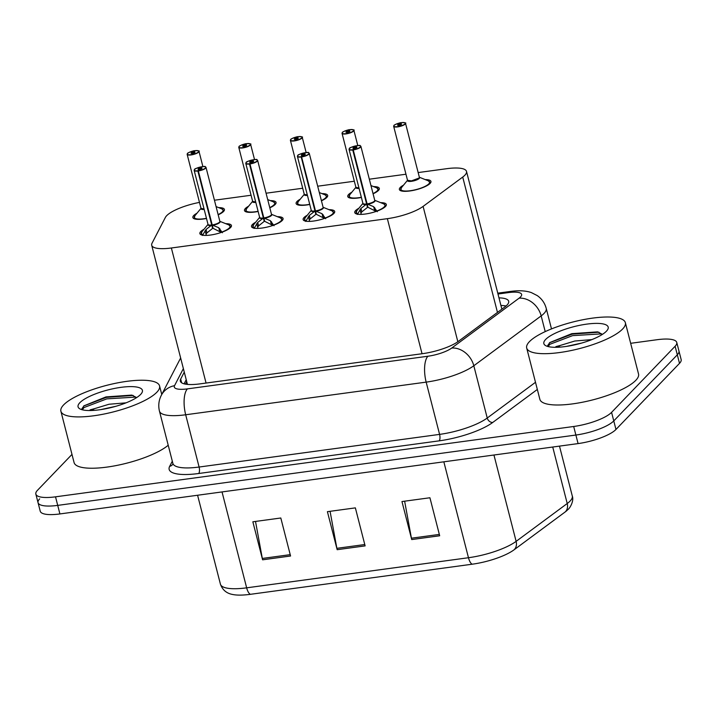 <?xml version="1.0" encoding="UTF-8"?>
<svg xmlns="http://www.w3.org/2000/svg" width="717" height="717" viewBox="0 0 717 717"><rect width="100%" height="100%" fill="white"/><g stroke="black" fill="none" stroke-linecap="round" stroke-linejoin="round"><path stroke-width="1.08" d="M329.004 209.669A16.294 4.383 165.6 0 1 334.705 211.479A16.294 4.383 165.6 0 1 333.826 213.514A16.294 4.383 165.6 0 1 316.771 220.513A16.294 4.383 165.6 0 1 303.13 219.59A16.294 4.383 165.6 0 1 304.008 217.556A16.294 4.383 165.6 0 1 307.261 215.243M277.38 216.677A16.294 4.383 165.6 0 1 283.072 218.488A16.294 4.383 165.6 0 1 282.193 220.522A16.294 4.383 165.6 0 1 265.138 227.522A16.294 4.383 165.6 0 1 251.497 226.599A16.294 4.383 165.6 0 1 252.375 224.564A16.294 4.383 165.6 0 1 255.628 222.252M225.747 223.686A16.294 4.383 165.6 0 1 231.439 225.496A16.294 4.383 165.6 0 1 230.569 227.531A16.294 4.383 165.6 0 1 213.505 234.531A16.294 4.383 165.6 0 1 199.873 233.608A16.294 4.383 165.6 0 1 200.742 231.573A16.294 4.383 165.6 0 1 204.004 229.261M380.637 202.651A16.294 4.383 165.6 0 1 386.329 204.47A16.294 4.383 165.6 0 1 385.459 206.505A16.294 4.383 165.6 0 1 368.404 213.505A16.294 4.383 165.6 0 1 354.763 212.582A16.294 4.383 165.6 0 1 355.632 210.547A16.294 4.383 165.6 0 1 358.894 208.235M373.584 186.599A16.294 4.383 165.6 0 1 379.311 188.419A16.294 4.383 165.6 0 1 378.442 190.444A16.294 4.383 165.6 0 1 373.082 193.805M361.395 197.453A16.294 4.383 165.6 0 1 347.745 196.521A16.294 4.383 165.6 0 1 348.614 194.495A16.294 4.383 165.6 0 1 351.868 192.183M321.96 193.608A16.294 4.383 165.6 0 1 327.687 195.427A16.294 4.383 165.6 0 1 326.809 197.453A16.294 4.383 165.6 0 1 321.449 200.814M309.762 204.462A16.294 4.383 165.6 0 1 296.112 203.529A16.294 4.383 165.6 0 1 296.99 201.504A16.294 4.383 165.6 0 1 300.244 199.192M270.327 200.617A16.294 4.383 165.6 0 1 276.054 202.436A16.294 4.383 165.6 0 1 275.176 204.462A16.294 4.383 165.6 0 1 269.816 207.822M258.129 211.47A16.294 4.383 165.6 0 1 244.479 210.538A16.294 4.383 165.6 0 1 245.357 208.513A16.294 4.383 165.6 0 1 248.611 206.2M218.694 207.625A16.294 4.383 165.6 0 1 224.421 209.445A16.294 4.383 165.6 0 1 223.552 211.47A16.294 4.383 165.6 0 1 218.183 214.831M206.505 218.479A16.294 4.383 165.6 0 1 192.855 217.547A16.294 4.383 165.6 0 1 193.724 215.521A16.294 4.383 165.6 0 1 196.978 213.209M425.217 179.591A16.294 4.383 165.6 0 1 430.944 181.41A16.294 4.383 165.6 0 1 430.075 183.435A16.294 4.383 165.6 0 1 413.01 190.444A16.294 4.383 165.6 0 1 399.378 189.512A16.294 4.383 165.6 0 1 400.247 187.487A16.294 4.383 165.6 0 1 403.501 185.174M199.478 202.4A30.562 8.219 -14.4 0 0 165.376 217.43L152.049 243.188A30.562 8.219 -14.4 0 0 151.699 245.259A30.562 8.219 -14.4 0 0 171.372 247.992L387.359 218.667A30.562 8.219 -14.4 0 0 423.102 206.397L462.716 177.063A30.562 8.219 -14.4 0 0 464.867 175.208A30.562 8.219 -14.4 0 0 466.507 171.408A30.562 8.219 -14.4 0 0 446.834 168.674L418.163 172.573M405.965 174.222L369.327 179.196M354.332 181.231L317.694 186.205M302.699 188.239L266.07 193.214M251.075 195.248L214.437 200.222M443.841 461.82L468.47 557.727A40.744 10.961 -14.4 0 0 516.123 541.362L567.228 503.522A40.744 10.961 -14.4 0 0 570.096 501.058A40.744 10.961 -14.4 0 0 572.283 495.985C574.29 501.165 569.513 508.586 568.124 509.375L566.6 510.827A35.76 9.617 165.6 0 1 565.113 512.01L514.008 549.849A35.76 9.617 165.6 0 1 472.189 564.207L250.376 594.321A35.76 9.617 165.6 0 1 232.559 594.465C226.536 593.362 222.494 589.939 220.433 584.194A40.744 10.961 -14.4 0 0 246.657 587.832L468.47 557.727A10.19 3.917 82.3 0 0 472.189 564.207M630.655 343.309L657.086 339.715A30.562 8.219 165.6 0 1 676.758 342.448L678.954 350.998A30.562 8.219 165.6 0 1 677.314 354.807L613.77 420.915A30.562 8.219 165.6 0 1 575.885 435.04L57.719 505.386A30.562 8.219 165.6 0 1 38.046 502.653L40.242 511.203A30.562 8.219 165.6 0 0 59.914 513.937L578.081 443.59A30.562 8.219 165.6 0 0 615.966 429.465L679.51 363.358A30.562 8.219 165.6 0 0 681.15 359.549L678.954 350.998A30.562 8.219 165.6 0 1 677.314 354.807L613.77 420.915A30.562 8.219 165.6 0 1 575.885 435.04L57.719 505.386A30.562 8.219 165.6 0 1 38.046 502.653A30.562 8.219 165.6 0 1 39.686 498.853M411.719 539.56L401.959 501.55L429.922 497.759L439.682 535.769L411.719 539.56A8.147 3.128 82.3 0 1 411.424 538.198L439.333 534.416M262.61 559.807L252.85 521.797L280.804 517.997L290.564 556.007L262.61 559.807A8.147 3.128 82.3 0 1 262.314 558.444L290.224 554.653M337.169 549.688L327.409 511.678L355.363 507.878L365.123 545.888L337.169 549.688A8.147 3.128 82.3 0 1 336.865 548.326L364.774 544.535M330.071 511.311L336.865 548.326M255.512 521.429L262.314 558.444M404.63 501.192L411.424 538.198M184.278 372.123L180.675 379.078A30.562 8.219 -14.4 0 0 180.334 381.139A30.562 8.219 -14.4 0 0 200.007 383.873L422.6 353.66A30.562 8.219 -14.4 0 0 458.333 341.382L504.893 306.921A30.562 8.219 -14.4 0 0 507.036 305.066A30.562 8.219 -14.4 0 0 508.676 301.265A30.562 8.219 -14.4 0 0 498.978 297.869M500.932 305.469A30.562 8.219 165.6 0 1 506.059 305.989M676.758 342.448A30.562 8.219 165.6 0 1 675.118 346.248L611.574 412.365A30.562 8.219 165.6 0 1 573.69 426.49L55.523 496.827A30.562 8.219 165.6 0 1 35.85 494.103A30.562 8.219 165.6 0 1 37.49 490.294L71.987 454.408M184.099 383.828L186.232 379.723M401.368 122.93L401.224 122.679A5.906 1.586 -14.4 0 0 394.135 125.376A5.906 1.586 -14.4 0 0 397.621 126.64A5.906 1.586 -14.4 0 0 404.953 123.907A5.906 1.586 -14.4 0 0 401.699 122.616L400.283 123.942L400.534 124.901M419.284 177.735A6.112 1.64 165.6 0 1 411.468 180.872A6.112 1.64 165.6 0 1 407.534 180.334A6.112 1.64 -14.4 0 0 411.468 180.872A6.112 1.64 -14.4 0 0 419.042 178.049A6.112 1.64 -14.4 0 0 419.373 177.287A6.301 1.694 165.6 0 1 413.96 180.818A6.301 1.694 165.6 0 1 407.525 180.308L411.468 180.872L419.042 178.049M400.283 123.942A2.034 0.547 165.6 0 1 401.52 124.14A2.034 0.547 165.6 0 1 401.412 124.391A2.034 0.547 165.6 0 1 399.279 125.269A2.034 0.547 165.6 0 1 397.568 125.152A2.034 0.547 165.6 0 1 397.684 124.901A2.034 0.547 165.6 0 1 400.122 123.969L400.382 124.955M400.579 190.059A15.281 4.105 -14.4 0 0 400.606 190.211A15.281 4.105 -14.4 0 0 400.991 190.83M430.164 183.337A15.281 4.105 -14.4 0 0 430.2 182.611A15.281 4.105 -14.4 0 0 430.119 182.387M430.334 183.14L428.416 180.872A14.896 3.997 165.6 0 0 428.345 180.845L422.994 178.712M400.122 123.969L401.224 122.679M401.699 122.616L401.726 122.607C405.213 122.706 406.476 122.939 405.517 123.315A6.112 1.64 165.6 0 1 405.186 124.077A6.112 1.64 165.6 0 1 398.786 126.703A6.112 1.64 165.6 0 1 393.678 126.353A6.112 1.64 165.6 0 1 393.875 125.735M357.335 214.437L360.947 208.423L366.629 204.049L367.48 207.365L367.651 206.057M360.427 145.936A6.112 1.64 165.6 0 1 360.902 146.376A6.112 1.64 165.6 0 1 360.57 147.137A6.112 1.64 165.6 0 1 353.239 149.925L367.122 203.978L373.656 206.693L377.312 211.73M353.239 149.925L353.248 149.674A5.906 1.586 -14.4 0 0 360.337 146.976A5.906 1.586 -14.4 0 0 356.851 145.712A5.906 1.586 -14.4 0 0 349.529 148.437A5.906 1.586 -14.4 0 0 352.782 149.736L352.755 149.996A6.112 1.64 165.6 0 1 349.062 149.414L362.919 203.395A6.112 1.64 -14.4 0 0 366.611 203.969L366.629 204.049M374.677 200.796A6.112 1.649 165.6 0 1 367.104 203.906A6.112 1.64 -14.4 0 0 374.426 201.11A6.112 1.64 -14.4 0 0 374.758 200.357L360.902 146.376L359.943 145.694C361.915 144.467 348.534 147.335 349.43 148.491L349.062 149.414A6.112 1.64 165.6 0 1 349.269 148.795M352.755 149.996L366.611 203.969A6.112 1.649 165.6 0 1 363.205 203.745M352.782 149.736L354.189 148.41A2.034 0.547 165.6 0 1 352.961 148.213A2.034 0.547 165.6 0 1 353.069 147.962A2.034 0.547 165.6 0 1 355.202 147.084A2.034 0.547 165.6 0 1 356.905 147.2A2.034 0.547 165.6 0 1 356.797 147.451A2.034 0.547 165.6 0 1 354.35 148.383L353.248 149.674M385.549 206.406A15.281 4.105 -14.4 0 0 385.594 205.671A15.281 4.105 -14.4 0 0 385.54 205.537M355.955 213.048A15.281 4.105 -14.4 0 0 355.99 213.272A15.281 4.105 -14.4 0 0 356.376 213.89M374.677 207.616L375.69 211.578M367.48 207.365L361.834 211.874L360.92 213.128L361.26 214.383M367.122 203.978L367.973 207.294L375.574 211.139M349.735 129.938L349.591 129.687A5.906 1.586 -14.4 0 0 342.511 132.385A5.906 1.586 -14.4 0 0 345.997 133.649A5.906 1.586 -14.4 0 0 353.32 130.915A5.906 1.586 -14.4 0 0 350.066 129.625L348.659 130.951L348.901 131.91M353.409 129.876A6.112 1.64 165.6 0 1 353.884 130.324A6.112 1.64 165.6 0 1 353.553 131.086A6.112 1.64 165.6 0 1 347.153 133.712A6.112 1.64 165.6 0 1 342.045 133.362L355.901 187.343A6.112 1.64 -14.4 0 0 358.966 187.979A6.112 1.64 165.6 0 1 355.901 187.343L358.966 187.979M348.659 130.951A2.034 0.547 165.6 0 1 349.887 131.148A2.034 0.547 165.6 0 1 349.779 131.399A2.034 0.547 165.6 0 1 347.646 132.278A2.034 0.547 165.6 0 1 345.944 132.161A2.034 0.547 165.6 0 1 346.051 131.91A2.034 0.547 165.6 0 1 348.498 130.978L348.749 131.964M348.946 197.067A15.281 4.105 -14.4 0 0 348.973 197.22A15.281 4.105 -14.4 0 0 349.358 197.838M378.531 190.346A15.281 4.105 -14.4 0 0 378.576 189.62A15.281 4.105 -14.4 0 0 378.486 189.396M378.71 190.148L376.792 187.89A14.896 3.997 165.6 0 0 376.712 187.854L371.37 185.721M348.498 130.978L349.591 129.687M350.066 129.625L350.093 129.616C353.58 129.714 354.843 129.947 353.884 130.324L357.801 145.596M298.102 136.947L297.967 136.696A5.906 1.586 -14.4 0 0 290.878 139.394A5.906 1.586 -14.4 0 0 294.364 140.657A5.906 1.586 -14.4 0 0 301.687 137.933A5.906 1.586 -14.4 0 0 298.433 136.633L297.026 137.96L297.268 138.919M301.776 136.884A6.112 1.64 165.6 0 1 302.251 137.332A6.112 1.64 165.6 0 1 301.92 138.094A6.112 1.64 165.6 0 1 295.529 140.72A6.112 1.64 165.6 0 1 290.412 140.371L304.268 194.352A6.112 1.64 -14.4 0 0 307.333 194.988A6.112 1.64 165.6 0 1 304.277 194.352L307.333 194.988M297.026 137.96A2.034 0.547 165.6 0 1 298.254 138.157A2.034 0.547 165.6 0 1 298.147 138.408A2.034 0.547 165.6 0 1 296.013 139.286A2.034 0.547 165.6 0 1 294.311 139.17A2.034 0.547 165.6 0 1 294.418 138.919A2.034 0.547 165.6 0 1 296.865 137.987L297.116 138.973M297.313 204.076A15.281 4.105 -14.4 0 0 297.34 204.228A15.281 4.105 -14.4 0 0 297.725 204.847M326.898 197.354A15.281 4.105 -14.4 0 0 326.943 196.628A15.281 4.105 -14.4 0 0 326.862 196.404M326.925 196.619L325.159 194.899A14.896 3.997 165.6 0 0 325.079 194.863L319.737 192.73M296.865 137.987L297.967 136.696M298.433 136.633L298.46 136.624C301.947 136.723 303.21 136.956 302.251 137.332L306.177 152.604M246.478 143.956L246.334 143.705A5.906 1.586 -14.4 0 0 239.245 146.402A5.906 1.586 -14.4 0 0 242.731 147.666A5.906 1.586 -14.4 0 0 250.054 144.942A5.906 1.586 -14.4 0 0 246.809 143.642L245.393 144.968L245.644 145.927M255.808 202.427A6.301 1.694 165.6 0 1 252.635 201.334A6.112 1.64 -14.4 0 0 255.7 201.997A6.112 1.64 165.6 0 1 252.644 201.36L255.7 201.997M245.393 144.968A2.034 0.547 165.6 0 1 246.63 145.166A2.034 0.547 165.6 0 1 246.514 145.417A2.034 0.547 165.6 0 1 244.38 146.295A2.034 0.547 165.6 0 1 242.678 146.178A2.034 0.547 165.6 0 1 242.785 145.927A2.034 0.547 165.6 0 1 245.232 144.995L245.483 145.981M245.689 211.085A15.281 4.105 -14.4 0 0 245.716 211.237A15.281 4.105 -14.4 0 0 246.101 211.856M275.274 204.363A15.281 4.105 -14.4 0 0 275.31 203.637A15.281 4.105 -14.4 0 0 275.229 203.413M275.301 203.628L273.527 201.907A14.896 3.997 165.6 0 0 273.446 201.871L268.104 199.738M245.232 144.995L246.334 143.705C245.402 143.454 238.447 146.116 239.146 146.456L238.779 147.379A6.112 1.64 165.6 0 1 238.985 146.761M246.809 143.642L246.827 143.633C250.323 143.732 251.586 143.965 250.618 144.341A6.112 1.64 165.6 0 1 250.296 145.103A6.112 1.64 165.6 0 1 243.897 147.729A6.112 1.64 165.6 0 1 238.779 147.379L252.644 201.36M194.845 150.964L194.701 150.713A5.906 1.586 -14.4 0 0 187.621 153.411A5.906 1.586 -14.4 0 0 191.098 154.675A5.906 1.586 -14.4 0 0 198.43 151.95A5.906 1.586 -14.4 0 0 195.176 150.651L193.76 151.977L194.011 152.936M198.51 150.902A6.112 1.64 165.6 0 1 198.994 151.35A6.112 1.64 165.6 0 1 198.663 152.112A6.112 1.64 165.6 0 1 192.264 154.738A6.112 1.64 165.6 0 1 187.155 154.388L201.011 208.369A6.112 1.64 -14.4 0 0 204.067 209.005A6.112 1.64 165.6 0 1 201.011 208.369L204.067 209.005M193.76 151.977A2.034 0.547 165.6 0 1 194.997 152.174A2.034 0.547 165.6 0 1 194.89 152.425A2.034 0.547 165.6 0 1 192.756 153.304A2.034 0.547 165.6 0 1 191.045 153.187A2.034 0.547 165.6 0 1 191.161 152.936A2.034 0.547 165.6 0 1 193.599 152.004L193.859 152.99M194.056 218.093A15.281 4.105 -14.4 0 0 194.083 218.246A15.281 4.105 -14.4 0 0 194.468 218.864M223.641 211.381A15.281 4.105 -14.4 0 0 223.677 210.646A15.281 4.105 -14.4 0 0 223.596 210.422M223.668 210.637L221.894 208.916A14.896 3.997 165.6 0 0 221.822 208.88L216.471 206.747M193.599 152.004L194.701 150.713C193.769 150.462 186.814 153.124 187.522 153.465L187.155 154.388A6.112 1.64 165.6 0 1 187.352 153.77M305.702 221.445L309.323 215.432L315.005 211.058L315.847 214.374L316.018 213.066M308.794 152.945A6.112 1.64 165.6 0 1 309.269 153.384A6.112 1.64 165.6 0 1 308.937 154.146A6.112 1.64 165.6 0 1 301.606 156.933L315.489 210.995L322.023 213.702L325.679 218.739M314.422 211.479A6.301 1.694 165.6 0 1 311.286 210.377A6.112 1.64 -14.4 0 0 314.978 210.977L315.005 211.058M301.606 156.933L301.615 156.682A5.906 1.586 -14.4 0 0 308.704 153.985A5.906 1.586 -14.4 0 0 305.218 152.721A5.906 1.586 -14.4 0 0 297.896 155.446A5.906 1.586 -14.4 0 0 301.149 156.745L302.592 155.544M323.044 207.805A6.112 1.649 165.6 0 1 315.471 210.915A6.112 1.64 -14.4 0 0 322.802 208.118A6.112 1.64 -14.4 0 0 323.125 207.365A6.301 1.694 165.6 0 1 316.143 211.246M301.149 156.745L314.987 210.977A6.112 1.649 165.6 0 1 311.581 210.753M302.556 155.419A2.034 0.547 165.6 0 1 301.328 155.222A2.034 0.547 165.6 0 1 301.436 154.971A2.034 0.547 165.6 0 1 303.569 154.092A2.034 0.547 165.6 0 1 305.272 154.209A2.034 0.547 165.6 0 1 305.164 154.46A2.034 0.547 165.6 0 1 302.717 155.392L301.615 156.682M333.916 213.415A15.281 4.105 -14.4 0 0 333.961 212.68A15.281 4.105 -14.4 0 0 333.916 212.546M304.331 220.056A15.281 4.105 -14.4 0 0 304.358 220.28A15.281 4.105 -14.4 0 0 304.743 220.899M323.044 214.625L324.057 218.586M315.847 214.374L310.201 218.882L309.287 220.137L309.627 221.392M315.489 210.995L316.34 214.302L323.941 218.147M254.078 228.454L257.69 222.44L263.372 218.067L264.223 221.383L264.394 220.074M257.161 159.954A6.112 1.64 165.6 0 1 257.636 160.393A6.112 1.64 165.6 0 1 257.313 161.155A6.112 1.64 165.6 0 1 249.982 163.942L263.856 218.004L270.39 220.711L274.055 225.747M249.982 163.942L249.991 163.691A5.906 1.586 -14.4 0 0 257.071 160.993A5.906 1.586 -14.4 0 0 253.594 159.73A5.906 1.586 -14.4 0 0 246.263 162.454A5.906 1.586 -14.4 0 0 249.516 163.754L249.489 164.014A6.112 1.64 165.6 0 1 245.797 163.431L259.662 217.412A6.112 1.64 -14.4 0 0 263.354 217.986L263.372 218.067M271.411 214.813A6.112 1.649 165.6 0 1 263.838 217.923A6.112 1.64 -14.4 0 0 271.169 215.136A6.112 1.64 -14.4 0 0 271.501 214.374L257.636 160.393L256.686 159.712C258.658 158.484 245.268 161.352 246.164 162.508L245.797 163.431A6.112 1.64 165.6 0 1 246.003 162.813M249.489 164.014L263.354 217.986L263.515 216.659M249.516 163.754L250.932 162.427A2.034 0.547 165.6 0 1 249.695 162.23A2.034 0.547 165.6 0 1 249.803 161.979A2.034 0.547 165.6 0 1 251.936 161.101A2.034 0.547 165.6 0 1 253.648 161.217A2.034 0.547 165.6 0 1 253.531 161.468A2.034 0.547 165.6 0 1 251.093 162.4L249.991 163.691M282.292 220.424A15.281 4.105 -14.4 0 0 282.328 219.689A15.281 4.105 -14.4 0 0 282.283 219.554M252.698 227.065A15.281 4.105 -14.4 0 0 252.734 227.289A15.281 4.105 -14.4 0 0 253.119 227.907M271.411 221.634L272.433 225.595M264.223 221.383L258.577 225.891L257.654 227.146L257.995 228.4M263.354 217.995L263.354 217.995A6.112 1.649 165.6 0 1 259.948 217.762M263.856 218.004L264.707 221.311L272.317 225.156M202.445 235.463L206.057 229.449L211.739 225.075L212.59 228.391L212.761 227.083M205.528 166.962A6.112 1.64 165.6 0 1 206.012 167.402A6.112 1.64 165.6 0 1 205.68 168.163A6.112 1.64 165.6 0 1 198.349 170.951L212.232 225.013L218.757 227.719L222.422 232.756M198.349 170.951L198.358 170.7A5.906 1.586 -14.4 0 0 205.447 168.002A5.906 1.586 -14.4 0 0 201.961 166.738A5.906 1.586 -14.4 0 0 194.639 169.463A5.906 1.586 -14.4 0 0 197.883 170.763L197.865 171.022A6.112 1.64 165.6 0 1 194.173 170.44L208.029 224.421A6.112 1.64 -14.4 0 0 211.721 224.995L211.739 225.075M212.205 224.932A6.112 1.64 -14.4 0 0 219.536 222.145A6.112 1.64 -14.4 0 0 219.868 221.383A6.301 1.694 165.6 0 1 212.877 225.263M197.865 171.022L211.721 224.995A6.112 1.649 165.6 0 1 208.315 224.771M197.883 170.763L199.299 169.436A2.034 0.547 165.6 0 1 198.062 169.239A2.034 0.547 165.6 0 1 198.179 168.988A2.034 0.547 165.6 0 1 200.312 168.11A2.034 0.547 165.6 0 1 202.015 168.226A2.034 0.547 165.6 0 1 201.907 168.477A2.034 0.547 165.6 0 1 199.46 169.409L198.358 170.7M230.659 227.432A15.281 4.105 -14.4 0 0 230.695 226.697A15.281 4.105 -14.4 0 0 230.65 226.563M201.065 234.074A15.281 4.105 -14.4 0 0 201.101 234.298A15.281 4.105 -14.4 0 0 201.486 234.916M219.787 228.642L220.8 232.604M212.59 228.391L206.944 232.9L206.03 234.154L206.371 235.409M212.232 225.013L213.074 228.32L220.684 232.165M212.214 224.932L212.214 224.932A6.112 1.649 165.6 0 0 219.778 221.822M529.424 341.668A50.934 13.695 165.6 0 1 582.733 319.773A50.934 13.695 165.6 0 1 625.358 322.677A50.934 13.695 165.6 0 1 622.625 329.013A50.934 13.695 165.6 0 1 569.316 350.909A50.934 13.695 165.6 0 1 526.69 348.005A50.934 13.695 165.6 0 1 529.424 341.668M625.358 322.677L638.533 373.996A50.934 13.695 165.6 0 1 635.8 380.333A50.934 13.695 165.6 0 1 582.491 402.228A50.934 13.695 165.6 0 1 539.865 399.324L526.69 348.005M581.801 343.022L566.448 346.401M557.862 347.252A23.025 6.193 165.6 0 1 560.3 345.433L574.792 341.023L591.875 339.598M606.412 331.218A33.215 8.936 165.6 0 1 576.199 344.501A33.215 8.936 165.6 0 1 545.754 345.693A33.215 8.936 165.6 0 1 545.637 339.464A33.215 8.936 165.6 0 1 584.866 324.398A33.215 8.936 165.6 0 1 607.532 329.829A33.215 8.936 165.6 0 1 606.412 331.218M602.441 334.355L597.611 331.863L571.781 333.665L549.688 342.609M549.885 342.448L547.663 345.594L548.066 346.553M555.863 346.634L560.3 345.433M602.432 334.346L600.586 333.916L572.587 335.637L549.885 344.285L548.084 346.562M598.955 332.204L572.202 334.131L549.5 342.771M63.634 404.899A50.934 13.695 165.6 0 1 116.943 383.003A50.934 13.695 165.6 0 1 159.559 385.907A50.934 13.695 165.6 0 1 156.826 392.253A50.934 13.695 165.6 0 1 103.517 414.139A50.934 13.695 165.6 0 1 60.9 411.244A50.934 13.695 165.6 0 1 63.634 404.899M116.011 406.252L100.649 409.631M92.072 410.483A23.025 6.193 165.6 0 1 94.51 408.663L109.002 404.254L126.075 402.829M140.622 394.449A33.215 8.936 165.6 0 1 110.4 407.731A33.215 8.936 165.6 0 1 79.963 408.923A33.215 8.936 165.6 0 1 79.847 402.703A33.215 8.936 165.6 0 1 119.067 387.628A33.215 8.936 165.6 0 1 141.742 393.059A33.215 8.936 165.6 0 1 140.622 394.449M82.294 409.792L84.095 407.516L106.797 398.867L134.787 397.146L136.642 397.577L131.811 395.094L105.991 396.904L83.889 405.849M84.095 405.679L81.872 408.824L82.276 409.783M90.073 409.864L94.51 408.663M168.208 445.239A50.934 13.695 165.6 0 1 114.361 465.907A50.934 13.695 165.6 0 1 74.075 462.555L60.9 411.244M133.165 395.443L106.412 397.361L83.71 406.001M497.473 312.415L462.716 177.063M457.849 341.731L423.102 206.397M422.035 353.732L387.359 218.667M206.057 383.048L171.372 247.992M565.113 512.01A10.19 8.183 53.5 0 0 567.228 503.522L552.726 447.032M250.376 594.321A10.19 3.917 -97.7 0 1 246.657 587.832L222.028 491.925M493.95 455.017L516.123 541.362A10.19 8.183 53.5 0 1 514.008 549.849M679.51 363.358L675.118 346.248M615.966 429.465L611.574 412.365M578.081 443.59L573.69 426.49M59.914 513.937L55.523 496.827M183.373 368.601L174.536 385.674A20.372 5.476 -14.4 0 0 187.424 388.874L427.906 356.232A20.372 5.476 -14.4 0 0 451.728 348.05L519.081 298.182A20.372 5.476 -14.4 0 0 520.515 296.955A20.372 5.476 -14.4 0 0 508.496 292.59L497.992 294.024M508.496 292.59A20.372 7.824 82.3 0 1 510.638 291.416C518.929 290.268 525.848 290.672 531.387 292.608L537.248 295.592C541.783 298.756 544.768 303.013 546.22 308.355A40.744 10.961 165.6 0 1 544.033 313.428A40.744 10.961 165.6 0 1 541.174 315.892L545.207 331.613M537.338 389.448L492.758 422.447A45.834 12.323 165.6 0 1 439.145 440.856L198.663 473.507A45.834 12.323 165.6 0 1 169.669 466.31L172.313 461.201M519.081 298.182A20.372 16.366 53.5 0 1 541.174 315.892L473.812 365.76L487.237 418.02L535.5 382.295M451.728 348.05A20.372 16.366 53.5 0 1 473.812 365.76A40.744 10.961 165.6 0 1 426.167 382.125L439.584 434.385A40.744 10.961 -14.4 0 0 487.237 418.02A5.091 4.087 -126.5 0 0 492.758 422.447M427.906 356.232A20.372 7.824 82.3 0 0 426.167 382.125L185.685 414.767L199.102 467.036L439.584 434.385A5.091 1.954 -97.7 0 1 439.145 440.856M187.424 388.874A20.372 7.824 82.3 0 0 185.685 414.767A40.744 10.961 165.6 0 1 159.452 411.128L172.878 463.397A40.744 10.961 -14.4 0 0 199.102 467.036A5.091 1.954 -97.7 0 1 198.663 473.507M169.669 466.31A5.091 4.768 -152.6 0 0 172.914 464.016M180.648 357.971L161.316 395.318A20.372 19.081 27.4 0 1 174.536 385.674M181.634 382.788L180.675 379.078M405.033 122.867A6.112 1.64 165.6 0 1 405.517 123.315L419.373 177.287M419.355 177.242L428.416 180.872A14.896 3.997 165.6 0 1 416.21 189.557A14.896 3.997 165.6 0 1 401.323 187.827L400.74 190.74M366.055 204.47A6.301 1.694 165.6 0 1 362.91 203.368L356.725 210.879A14.896 4.015 165.6 0 0 357.478 213.594M376.963 210.941A14.896 4.015 165.6 0 0 383.801 203.924L374.749 200.294A6.301 1.694 165.6 0 1 367.767 204.237M366.611 203.969L366.772 202.642M373.656 206.693L374.534 210.144M360.015 209.606L360.92 213.128M360.947 208.423L361.834 211.874M360.275 214.392L361.162 214.069M359.074 188.41A6.301 1.694 165.6 0 1 355.892 187.316M349.618 129.678C348.659 129.436 341.704 132.098 342.412 132.439L342.045 133.362A6.112 1.64 165.6 0 1 342.251 132.744M370.958 185.551L376.792 187.89A14.896 3.997 165.6 0 1 373.019 193.581M361.35 197.292A14.896 3.997 165.6 0 1 349.69 194.836L349.107 197.749M307.441 195.418A6.301 1.694 165.6 0 1 304.268 194.325L298.066 201.844L297.474 204.757M297.985 136.687C297.026 136.445 290.08 139.107 290.779 139.448L290.412 140.371A6.112 1.64 165.6 0 1 290.618 139.752M319.325 192.559L325.159 194.899A14.896 3.997 165.6 0 1 321.386 200.59M309.726 204.3A14.896 3.997 165.6 0 1 298.066 201.844M250.143 143.893A6.112 1.64 165.6 0 1 250.618 144.341L254.544 159.613M267.692 199.568L273.527 201.907A14.896 3.997 165.6 0 1 269.762 207.598M258.093 211.309A14.896 3.997 165.6 0 1 246.433 208.853L245.85 211.766M204.184 209.436A6.301 1.694 165.6 0 1 201.002 208.342L194.8 215.862L194.217 218.775M216.068 206.577L221.894 208.916A14.896 3.997 165.6 0 1 218.129 214.607M206.46 218.318A14.896 3.997 165.6 0 1 194.8 215.862M301.122 157.005A6.112 1.64 165.6 0 1 297.43 156.423A6.112 1.64 165.6 0 1 297.636 155.804M314.987 210.977L315.148 209.651M305.854 220.603A14.896 4.015 165.6 0 1 305.092 217.887L304.367 220.271M323.116 207.303L332.168 210.932A14.896 4.015 165.6 0 1 325.33 217.95M322.023 213.702L322.91 217.152M308.382 216.615L309.287 220.137M309.323 215.432L310.201 218.882M308.651 221.401L309.529 221.078M262.798 218.488A6.301 1.694 165.6 0 1 259.653 217.385M273.706 224.959A14.896 4.015 165.6 0 0 280.535 217.941L271.483 214.32A6.301 1.694 165.6 0 1 264.51 218.255M254.221 227.612A14.896 4.015 165.6 0 1 253.46 224.896L252.868 227.818M270.39 220.711L271.277 224.161M256.749 223.623L257.654 227.146M257.69 222.44L258.577 225.891M257.018 228.409L257.896 228.087M211.165 225.496A6.301 1.694 165.6 0 1 208.02 224.394L201.827 231.905A14.896 4.015 165.6 0 0 202.588 234.62M219.868 221.383L206.012 167.402L205.053 166.72C207.025 165.493 193.635 168.361 194.54 169.517L194.173 170.44A6.112 1.64 165.6 0 1 194.37 169.821M211.721 224.995L211.882 223.668M219.85 221.329L228.911 224.95A14.896 4.015 165.6 0 1 222.073 231.967M218.757 227.719L219.644 231.17M205.125 230.632L206.03 234.154M206.057 229.449L206.944 232.9M205.385 235.418L206.272 235.095M186.743 381.713L185.488 384.133M501.873 309.152L466.507 171.408M187.424 384.393L151.699 245.259M220.433 584.194L197.587 495.25M572.283 495.985L559.484 446.117M35.85 494.103L38.046 502.653M546.22 308.355L551.498 328.906M172.878 463.397L172.976 463.899M161.316 395.318C158.753 400.355 158.134 405.625 159.452 411.128M510.638 291.416L497.768 293.154M407.534 180.334L393.678 126.353L394.045 125.43C393.337 125.09 400.292 122.428 401.242 122.67M407.516 180.281L401.323 187.827M385.594 205.671L385.728 206.2M356.725 210.879L356.125 213.8M383.801 203.924L385.585 205.671M355.892 187.289L349.69 194.836M326.943 196.628L327.077 197.157M275.31 203.637L275.445 204.166M252.626 201.307L246.433 208.853M195.203 150.642C198.69 150.74 199.953 150.973 198.994 151.35L202.911 166.622M223.677 210.646L223.821 211.174M323.125 207.365L309.269 153.384L308.319 152.703C310.291 151.475 296.901 154.343 297.797 155.499L297.43 156.423L311.286 210.404M332.168 210.932L334.095 213.209M304.358 220.28L304.492 220.809M311.277 210.35L305.092 217.887M280.535 217.941L282.462 220.218M259.644 217.359L253.46 224.896M228.911 224.95L230.838 227.226M201.827 231.905L201.235 234.826M159.559 385.907L161.764 394.467"/></g></svg>
